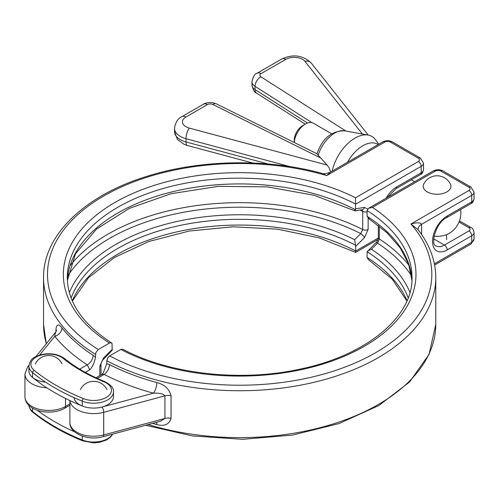 <?xml version="1.0" encoding="UTF-8"?>
<svg xmlns="http://www.w3.org/2000/svg" width="499" height="499" viewBox="0 0 499 499"><rect width="100%" height="100%" fill="white"/><g stroke="black" fill="none" stroke-linecap="round" stroke-linejoin="round"><path stroke-width="0.75" d="M421.599 234.505L421.599 224.294A11.882 6.861 0 0 0 418.118 229.147A11.882 6.861 0 0 0 418.118 229.272L418.256 229.952M440.923 171.101A3.961 2.289 -60 0 1 442.906 170.901C439.719 169.311 436.531 169.311 433.344 170.901A3.961 2.289 60 0 1 435.321 171.101A3.961 2.289 180 0 1 440.923 171.101L468.929 187.268A3.961 2.289 180 0 1 468.929 190.499A3.961 2.289 60 0 1 471.73 195.352L421.599 224.294C420.532 222.46 416.964 222.361 410.902 224.001L418.075 229.683C429.764 244.766 435.664 260.728 435.777 277.556A196.045 113.186 0 0 1 318.399 381.23A196.045 113.186 0 0 1 106.817 360.758L106.817 363.652L103.162 373.233L101.946 374.362L104.148 374.425A203.966 117.758 0 0 0 153.48 393.162A7.922 2.732 105.1 0 0 156.829 382.552A196.045 113.186 180 0 1 109.418 364.544L106.817 363.652M156.536 422.31A7.922 2.732 -74.9 0 1 156.829 424.587C164.414 426.545 169.161 424.462 171.051 418.33L171.051 395.695C169.167 388.883 164.427 384.498 156.829 382.552M109.418 364.544A7.922 4.298 -62.8 0 1 104.148 374.425L97.286 378.392M69.935 400.597A23.765 13.723 0 0 0 103.705 412.317L164.932 395.838L164.932 418.474L103.705 434.953L103.705 412.317A3.961 1.366 -105.1 0 0 102.033 407.009L153.48 393.162C159.543 392.913 163.36 393.805 164.932 395.838A7.922 4.572 180 0 1 171.051 395.695M171.051 418.33A7.922 4.572 180 0 0 164.932 418.474L160.31 421.293M406.928 301.003L392.22 279.134L368.518 259.667L367.021 257.422L367.164 251.77A172.28 99.463 180 0 1 408.201 297.897M411.937 280.432L408.556 263.934L400.179 247.866L386.943 232.696L369.191 218.955L367.164 216.366L367.021 210.534L368.624 208.27L372.466 207.391L435.321 171.101M468.929 190.499L410.902 224.001A192.084 110.897 180 0 1 355.793 362.686A192.084 110.897 180 0 1 109.624 355.906L107.703 357.895L106.817 360.758M109.624 355.906L120.833 349.437A176.241 101.752 0 0 0 362.941 347.079A176.241 101.752 0 0 0 372.466 207.391M122.773 349.213L120.833 349.437M409.96 292.514A174.887 100.973 0 0 0 371.449 249.244L377.581 243.138L379.321 238.965L379.321 226.178M411.488 275.747A183.538 105.963 180 0 0 377.581 243.138A3.961 1.366 -134.9 0 0 375.803 242.857L367.164 251.77M371.449 249.244L367.744 250.891M37.356 410.321A205.944 118.899 0 0 0 74.563 431.828M113.466 391.802L113.466 396.649A19.804 11.433 180 0 1 102.806 406.791A19.804 11.433 180 0 1 82.298 406.011A205.944 118.899 180 0 1 32.566 377.481A19.804 11.433 180 0 1 28.911 370.863L28.911 366.01A19.804 11.433 0 0 0 32.566 372.634A205.944 118.899 0 0 0 82.298 401.165A19.804 11.433 0 0 0 102.806 401.945A19.804 11.433 0 0 0 113.466 391.802C114.059 388.378 111.115 384.96 104.634 381.535A1.977 0.929 112 0 0 103.892 381.754A17.821 10.292 180 0 1 108.258 396.087A17.821 10.292 180 0 1 83.439 398.607A1.977 0.929 112 0 0 82.298 401.165L82.298 406.011M330.394 172.136C326.365 173.771 323.464 174.151 321.68 173.278L326.745 175.579L330.394 172.136L382.789 141.884A3.961 2.289 60 0 1 384.773 142.078A3.961 2.289 180 0 1 390.374 142.078A3.961 2.289 -60 0 1 392.351 141.884C389.164 140.288 385.976 140.288 382.789 141.884M55.726 332.952C55.508 331.704 55.183 332.827 54.753 336.332A203.966 117.758 0 0 0 87.206 364.806L89.758 369.803C92.477 367.014 94.386 362.835 95.477 357.265L95.852 352.544L98.278 349.525A192.084 110.897 180 0 1 86.533 207.397A192.084 110.897 180 0 1 326.745 175.579L384.773 142.078M39.608 355.082L54.753 336.332A7.922 5.863 141.1 0 0 61.932 327.93C58.558 323.539 56.568 324.038 55.963 329.415L55.963 331.692M95.477 357.265L93.12 355.3A196.045 113.186 180 0 1 61.932 327.93M35.916 356.592L55.545 332.284L56.493 330.45L56.468 331.018M79.684 369.154L87.206 364.806A7.922 4.834 123 0 0 93.12 355.3M418.38 161.483A3.961 2.289 60 0 1 421.181 166.329A7.922 4.572 0 0 0 423.501 163.098L420.358 158.052A3.961 2.289 120 0 0 418.38 158.245A3.961 2.289 180 0 1 418.38 161.483L355.525 197.772L355.519 209.811A172.28 99.463 0 0 0 172.224 191.834A172.28 99.463 0 0 0 67.377 280.475M362.037 209.723L362.723 211.439L362.723 229.546L360.758 233.588L354.633 239.701L355.681 246.406L355.681 251.034C355.668 252.812 355.619 252.843 355.525 251.128M112.294 349.3L103.518 358.045A3.961 1.366 45.1 0 1 103.511 359.236L112.15 350.317L112.05 343.493L110.903 342.676L109.487 343.05L98.278 349.525M72.392 301.084L88.342 277.899L114.371 257.528L148.808 241.51L189.308 231.025L233.158 226.808L277.438 229.147L319.198 237.88L355.637 252.4L377.899 239.545M67.377 280.513L75.474 253.791L96.625 229.004L129.397 208.345L171.126 193.699L218.406 186.339L267.395 186.882L314.139 195.29L354.839 210.84L362.268 209.692A3.961 2.932 -99 0 0 364.451 207.397L355.681 208.782M355.681 246.406L364.451 237.655A3.961 1.366 -134.9 0 0 360.758 233.588A183.538 105.963 180 0 0 67.827 275.828M354.633 210.372L355.519 209.811M294.273 142.521A15.843 9.144 -60 0 1 305.45 124.008L302.65 125.623A11.882 6.861 120 0 0 294.248 140.175L294.248 142.508M302.65 125.623L305.45 124.008A15.843 9.144 -60 0 1 313.372 123.222L331.61 133.751M434.055 236.158A16.972 9.799 0 0 0 449.306 233.307A23.765 23.765 0 0 0 460.602 209.586M446.873 191.915A13.853 8.003 0 0 0 450.404 184.075A14.851 14.851 0 0 0 423.745 184.075A13.853 8.003 0 0 0 430.057 193.157A13.853 8.003 0 0 0 446.873 191.915M378.211 144.529A29.828 17.222 120 0 0 347.51 162.25M318.106 155.513A25.405 14.671 -60 0 1 344.578 130.807C331.361 130.9 322.161 138.585 316.971 153.86L327.138 165.075L329.016 167.639L330.756 171.924M378.785 144.199L375.429 139.67A33.645 19.424 120 0 0 368.081 135.061A33.645 19.424 120 0 0 332.172 171.107M470.913 244.055L474.05 239.009A7.922 4.572 180 0 1 471.73 242.24A3.961 2.289 60 0 1 470.913 244.055L434.61 265.013M459.049 221.986L468.929 227.687A3.961 2.289 180 0 1 468.929 230.925A3.961 2.289 60 0 1 471.73 235.771L471.73 242.24L434.38 263.809M145.558 425.267L192.558 435.951L242.682 439.295L292.595 435.078L339.014 423.57L378.878 405.506L409.585 381.985L429.059 354.384L435.777 324.45A196.045 113.186 180 0 1 148.228 424.549M152.519 423.389A196.045 113.186 0 0 0 156.829 424.587M160.335 421.287L103.062 436.706A3.961 1.366 -105.1 0 0 103.705 434.953A23.765 13.723 180 0 1 69.897 422.522L69.897 400.585M102.033 407.009A19.804 11.433 180 0 1 73.927 397.591M442.906 170.901L470.913 187.075A3.961 2.289 120 0 0 468.929 187.268M468.929 230.925L444.428 245.071L433.712 238.884M459.467 220.889L470.913 227.494A3.961 2.289 120 0 0 468.929 227.687M474.05 198.583L474.05 192.121A7.922 4.572 0 0 1 471.73 195.352L471.73 201.821A3.961 2.289 60 0 1 470.913 203.636C472.372 203.311 473.42 201.633 474.05 198.583A7.922 4.572 180 0 1 471.73 201.821L447.229 215.967A20.79 12.007 120 0 0 432.521 241.435A20.79 12.007 120 0 0 447.229 249.924L471.73 235.771A7.922 4.572 0 0 0 474.05 232.54C473.42 229.496 472.372 227.812 470.913 227.494M447.229 215.967A3.961 2.289 60 0 1 446.405 217.782L470.913 203.636M407.041 300.735A172.28 99.463 0 0 0 367.021 257.422M367.021 210.534A172.28 99.463 180 0 1 412.012 277.556C413.228 316.123 367.145 355.269 300.61 368.998C241.029 382.29 169.205 374.231 122.748 349.2M411.937 280.394A172.28 99.463 0 0 0 367.164 216.366M447.229 249.924A3.961 2.289 -120 0 0 444.428 245.071A16.835 9.718 -60 0 1 436.007 245.907C430.269 244.947 435.596 222.822 446.405 217.782M375.803 242.857C377.15 241.641 377.993 239.838 378.329 237.449A3.961 2.289 0 0 0 379.321 238.965A186.146 107.466 0 0 1 409.08 265.449M112.668 434.124L110.741 436.899L106.649 439.931L99.326 442.376L93.737 442.875L82.697 440.866C63.317 433.007 46.725 423.489 32.934 412.311A1.977 1.316 -50.9 0 1 32.566 411.438A19.804 11.433 180 0 1 28.936 405.425M82.697 440.866A1.977 0.929 -68 0 1 82.298 439.968A205.944 118.899 180 0 1 32.566 411.438L32.566 408.151M112.475 434.174A19.804 11.433 180 0 1 82.298 439.968L82.298 436.107M104.634 381.535C88.941 375.167 75.561 367.495 64.496 358.519A1.977 1.316 129.1 0 0 63.242 358.438A168.319 97.18 0 0 0 103.892 381.754M83.439 398.607A203.966 117.758 180 0 1 34.181 370.352A1.977 1.316 129.1 0 0 32.566 372.634L32.566 377.481M34.181 370.352A17.821 10.292 180 0 1 38.392 356.005A17.821 10.292 180 0 1 63.242 358.438M321.68 173.278C266.953 158.326 200.367 159.455 147.23 176.253C84.917 195.215 43.001 235.166 43.544 277.637A196.045 113.186 0 0 0 95.477 354.377M46.363 343.655A196.045 113.186 180 0 1 43.544 324.531L43.544 277.637M56.443 330.656A7.922 4.572 0 0 0 55.963 329.415M85.285 372.385L89.758 369.803M45.596 382.153A19.804 11.433 180 0 1 29.36 368.437M28.911 365.998A3.961 2.932 -141.1 0 0 27.682 366.777L28.948 365.212M111.545 342.894C82.385 323.826 67.639 302.07 67.303 277.637A172.28 99.463 180 0 1 170.016 186.645A172.28 99.463 180 0 1 355.681 204.147L421.181 166.329L421.181 172.797A3.961 2.289 60 0 1 420.358 174.613C421.817 174.294 422.865 172.61 423.501 169.566A7.922 4.572 180 0 1 421.181 172.797L396.674 186.944A20.79 12.007 120 0 0 386.145 198.153M420.358 174.613L395.857 188.759A3.961 2.289 -120 0 0 396.674 186.944M367.676 209.012L364.451 207.397M364.451 237.655L368.143 229.446L368.143 218.094M378.298 237.979L355.681 251.034A172.28 99.463 0 0 0 72.274 300.816M390.374 142.078L418.38 158.245M69.897 403.903L65.519 406.436A3.961 2.289 60 0 1 64.695 408.251L69.897 405.244M65.519 398.445L65.519 406.436A23.765 13.723 180 0 1 39.621 409.411A23.765 13.723 180 0 1 24.95 396.736C25.368 411.712 51.335 416.147 64.695 408.251M27.682 366.777L24.95 374.1A23.765 13.723 0 0 0 46.769 387.773M103.518 358.045L99.825 366.254L99.825 375.585M355.525 197.772A176.241 101.752 0 0 0 113.572 203.274A176.241 101.752 0 0 0 109.487 343.05M71.12 297.978A172.28 99.463 180 0 1 186.876 224.088A172.28 99.463 180 0 1 355.519 245.215M100.985 364.619A3.961 2.289 180 0 1 100.985 364.638A3.961 2.289 180 0 1 99.825 366.254M367.021 211.794A3.961 2.289 180 0 1 362.723 211.439A186.146 107.466 180 0 0 359.954 210.054M70.234 265.53A186.146 107.466 0 0 1 362.723 229.546A3.961 2.289 0 0 0 368.143 229.446M354.633 239.701A174.887 100.973 0 0 0 69.361 292.595M257.085 73.259C254.902 73.596 253.193 76.422 251.964 81.736A11.882 6.861 0 0 0 255.039 86.339A7.922 4.797 -57.5 0 1 260.908 76.802A3.961 2.289 180 0 1 261.046 73.652A7.922 4.572 60 0 0 257.085 73.259L281.798 58.994C292.975 53.855 302.774 55.171 311.183 62.943A7.922 5.882 141.7 0 0 304.97 61.389L362.424 134.038M281.798 58.994A7.922 4.572 60 0 1 285.759 59.387A11.882 6.861 180 0 1 304.97 61.389M261.046 73.652L285.759 59.387M345.932 131.05L260.908 76.802M307.496 123.047L255.039 89.577L255.039 86.339L311.962 122.66M256.636 93.17A7.922 4.797 -57.5 0 1 255.039 89.577A11.882 6.861 180 0 1 251.964 84.973L251.964 81.736M327.138 165.075L189.321 128.093A7.922 2.726 105 0 0 185.984 138.71L290.031 166.622M189.321 128.093A11.882 6.861 180 0 1 185.927 117.022A7.922 4.572 -120 0 0 181.967 116.629C177.918 118.406 175.436 122.311 174.525 128.343A19.804 11.433 0 0 0 185.984 138.71L185.984 141.941A19.804 11.433 180 0 1 174.525 131.574L177.363 139.402L184.156 144.373L187.268 145.446A7.922 2.726 -75 0 1 185.984 141.941L268.206 164.003M185.927 117.022L207.453 104.597A7.922 4.572 -120 0 0 203.492 104.204L181.967 116.629M207.453 104.597A3.961 2.289 180 0 1 212.836 104.478A7.922 4.217 -63.6 0 1 216.373 103.861M212.836 104.478L320.576 157.952M435.777 324.45L435.777 277.556M474.05 239.009L474.05 232.54M474.05 192.121L470.913 187.075M95.995 377.799L101.946 374.362M103.062 436.706C88.379 441.197 69.118 433.431 69.897 422.522M368.624 208.27L433.344 170.901M378.329 237.449L378.329 225.405M32.934 412.311C30.695 410.833 29.354 408.332 28.911 404.82M64.496 358.519C58.015 353.947 50.125 352.681 40.824 354.733C35.042 357.153 30.657 357.278 28.911 366.01M423.501 169.566L423.501 163.098M392.351 141.884L420.358 158.052M24.95 374.1L24.95 396.736M46.282 343.755L43.544 324.531M395.857 188.759L387.43 197.411M100.985 374.917L100.985 364.638C101.141 362.729 101.983 360.927 103.511 359.236M411.369 179.802L414.65 181.698M62.044 363.84A14.851 14.851 0 0 0 35.379 363.833M106.998 389.625A14.851 14.851 0 0 0 80.333 389.619M446.617 239.614L446.617 234.617M311.183 62.943L368.243 135.092M305.201 124.157L256.648 93.182C254.702 92.883 253.143 90.144 251.964 84.973M316.99 153.792L216.36 103.848L212.693 102.675L210.235 102.47C206.636 102.806 204.39 103.387 203.492 104.204M187.268 145.446L252.856 163.042M174.525 128.343L174.525 131.574M344.578 130.807L368.081 135.061"/></g></svg>
